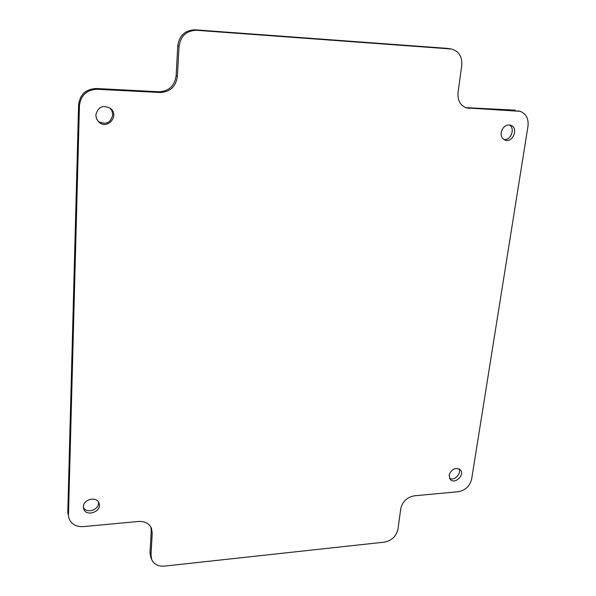 <?xml version="1.0" encoding="UTF-8"?>
<svg xmlns="http://www.w3.org/2000/svg" width="596" height="596" viewBox="0 0 596 596"><rect width="100%" height="100%" fill="white"/><g stroke="black" fill="none" stroke-linecap="round" stroke-linejoin="round"><path stroke-width="0.89" d="M68.927 518.2L67.788 512.374L68.927 518.2C71.155 524.107 75.923 526.909 83.231 526.618L138.525 521.47C144.761 521.165 149.06 523.4 151.414 528.175L152.226 532.951L151.004 555.122L151.719 559.592C153.999 564.345 158.216 566.52 164.369 566.118L384.42 542.129C391.758 540.647 396.265 536.348 397.942 529.241L400.758 508.753C402.479 501.519 407.016 497.198 414.362 495.805L458.324 491.715C465.402 490.366 469.857 486.127 471.667 478.983L527.996 126.21C528.756 118.626 526.134 113.665 520.122 111.31L466.407 107.913C460.239 105.425 457.445 100.292 458.041 92.507L461.751 65.53C462.34 56.911 459.069 51.45 451.939 49.163L448.028 48.432L451.939 49.163M152.226 532.951L151.228 530.582L150.84 527.035M151.719 559.592L150.728 557.141L150.013 552.693L151.004 555.122M98.489 502.108L98.534 503.098C98.668 510.109 86.576 513.752 83.433 507.598M83.41 506.801C83.239 499.105 96.954 496.006 99.025 503.218C102.348 511.472 86.092 517.447 83.686 508.82L83.41 506.801M151.228 530.582L150.013 552.693M458.927 468.799C461.766 473.522 454.316 481.166 449.526 478.432M449.079 475.161C451.485 469.045 455.15 467.19 460.082 469.596C465.416 474.26 455.143 484.801 450.353 479.579L449.079 475.161M97.148 89.266C86.688 89.787 80.78 95.263 79.439 105.686L78.597 104.874C79.931 94.496 85.809 89.042 96.224 88.521L97.148 89.266L160.108 92.507L158.916 91.762C168.854 91.27 174.591 85.943 176.118 75.774L177.385 76.444C175.85 86.651 170.084 92.007 160.108 92.507M179.038 46.451L177.75 45.914C179.329 35.522 185.11 30.158 195.078 29.822L196.442 30.284C186.429 30.62 180.625 36.006 179.038 46.451L177.385 76.444M110.014 108.062L112.123 111.199L112.771 114.909C110.588 123.022 105.723 125.182 98.184 121.398M95.814 114.991C98.027 106.773 102.922 104.598 110.513 108.457C119.938 115.862 107.019 130.412 98.631 121.852L96.492 118.723L95.814 114.991M158.916 91.762L96.224 88.521M177.75 45.914L176.118 75.774M517.701 110.908L520.122 111.31M465.267 107.489L469.186 108.412M509.312 124.914C515.533 128.222 510.958 140.678 503.978 139.553M501.184 132.386C502.696 126.881 505.833 124.475 510.586 125.16C518.885 127.44 513.067 143.271 505.125 140.112C502.13 138.808 500.819 136.238 501.184 132.386M515.235 110.186L466.869 107.682M67.788 512.374L78.597 104.874M195.078 29.822L448.028 48.432M196.442 30.284L450.33 48.932M68.488 514.75L79.439 105.686"/></g></svg>
